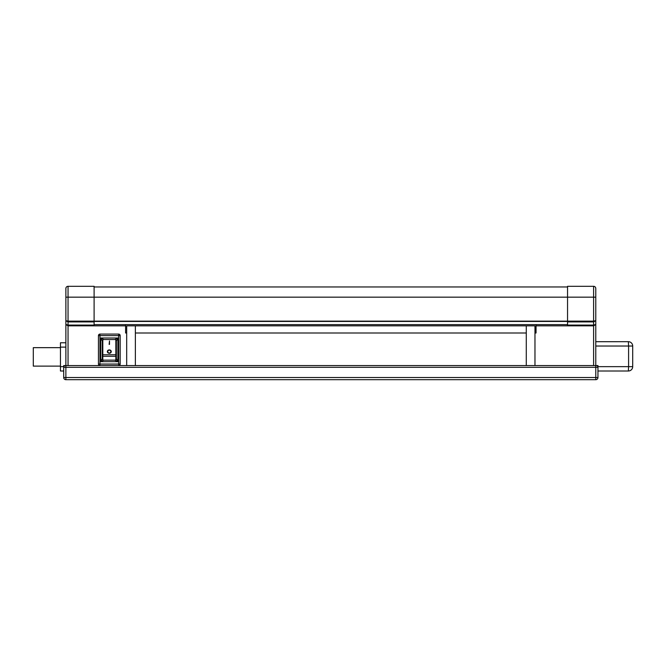 <?xml version="1.0" encoding="UTF-8"?>
<svg xmlns="http://www.w3.org/2000/svg" width="666" height="666" viewBox="0 0 666 666"><rect width="100%" height="100%" fill="white"/><g stroke="black" fill="none" stroke-linecap="round" stroke-linejoin="round"><path stroke-width="1" d="M567.549 321.919L567.549 286.305L593.606 286.305A2.173 2.173 0 0 1 595.779 288.478L595.779 324.5L595.779 320.696L593.606 321.919L567.549 321.919L567.549 325.849L536.055 325.849L536.055 333L534.973 333M94.106 286.305L94.106 321.919L68.049 321.919L65.876 320.696L65.876 288.478A2.173 2.173 0 0 1 68.049 286.305L94.106 286.305M126.682 333L125.599 333L125.599 325.849L94.106 325.849L94.106 321.919M63.703 371.004L60.448 371.004L60.448 366.658L63.703 366.658L63.703 365.576L99.975 365.576A1.523 1.523 0 0 1 98.451 364.052L98.451 335.606A1.523 1.523 0 0 1 99.975 334.082L118.648 334.082A1.523 1.523 0 0 1 120.171 335.606L120.171 364.052A1.523 1.523 0 0 1 118.648 365.576L126.682 365.576L126.682 325.849L534.973 325.849L534.973 365.576L597.951 365.576L597.951 366.658L628.587 366.658L628.587 346.029L595.779 346.029L595.779 367.316L65.876 367.316L65.876 377.522L595.779 377.522L595.779 367.316L597.951 367.316A1.74 1.74 0 0 0 596.212 365.576M65.876 342.907L65.876 324.5L65.876 347.119L60.448 347.119L60.448 366.658M60.448 347.119L60.448 342.774L65.876 342.774M597.951 366.658L597.951 377.522A2.173 2.173 0 0 1 595.779 379.695L65.876 379.695A2.173 2.173 0 0 1 63.703 377.522L63.703 366.658M94.106 325.849L68.049 325.849L65.876 324.5L65.876 320.696L65.876 324.5L68.049 325.083L94.106 325.083M567.549 325.083L593.606 325.083L593.606 297.169L65.876 297.169L65.876 320.696L68.049 321.145L593.606 321.145L595.779 320.696M595.779 324.5L593.606 325.849L593.606 325.083L595.779 324.5L595.779 346.029L595.779 341.708L628.354 341.683L595.779 341.683M536.055 325.849L536.055 324.617M135.373 325.849L135.373 365.576L526.282 365.576L526.282 325.849M135.373 333L526.282 333M63.703 377.522A2.173 2.173 0 0 0 65.876 379.695A2.173 2.173 0 0 1 63.703 377.522A2.173 2.173 0 0 0 65.876 379.695L65.876 377.522L63.703 377.522M65.876 347.119L65.876 367.316L63.703 367.316A1.74 1.74 0 0 1 65.443 365.576M66.816 321.07L66.284 320.962M593.606 286.305A2.173 2.173 0 0 1 595.779 288.478A2.173 2.173 0 0 0 593.606 286.305L593.606 297.169L595.779 297.169M135.373 365.576L126.682 365.576M534.973 365.576L526.282 365.576M125.599 325.849L125.599 324.617M628.354 341.683L628.587 346.029L632.7 346.029A4.346 4.346 0 0 0 628.354 341.683A4.346 4.346 0 0 1 632.7 346.029A4.346 4.346 0 0 0 628.354 341.683A4.346 4.346 0 0 1 632.7 346.029L632.7 366.658A4.346 4.346 0 0 1 628.354 371.004L597.951 371.004M628.354 371.004A4.346 4.346 0 0 0 632.7 366.658L628.587 366.658L628.354 371.004M60.448 366.117L33.3 366.117L33.3 347.66L60.448 347.66L33.3 347.66M118.648 334.082A1.523 1.523 0 0 1 120.171 335.606A1.523 1.523 0 0 0 118.648 334.082L118.648 335.606L120.171 335.606L120.171 364.052L118.648 364.052L118.648 365.576L99.975 365.576A1.523 1.523 0 0 1 98.451 364.052L98.451 335.606A1.523 1.523 0 0 1 99.975 334.082L99.975 364.052L118.648 364.052L118.648 335.606L98.451 335.606M116.367 341.034A1.523 1.523 -0 0 0 114.852 339.518L117.89 337.995L116.367 341.034A1.523 1.523 -0 0 0 114.852 339.518L103.771 339.518A1.523 1.523 90 0 0 102.256 341.034L102.256 358.624A1.523 1.523 -0 0 0 103.771 360.148L114.852 360.148A1.523 1.523 90 0 0 116.367 358.624L116.367 341.034L116.367 358.624L117.89 361.663L114.852 360.148A1.523 1.523 90 0 0 116.367 358.624M100.733 337.995L103.771 339.518A1.523 1.523 90 0 0 102.256 341.034L100.733 337.995L117.89 337.995L117.89 361.663L100.733 361.663L102.256 358.624A1.523 1.523 -0 0 0 103.771 360.148L100.733 361.663L100.733 337.995M115.851 339.893L115.851 359.773M102.814 339.851L102.814 359.806M109.49 340.967L109.132 344.397L109.49 340.967M109.307 353.28A1.965 1.69 0 0 0 109.307 349.9A1.965 1.69 0 0 0 109.307 353.28M111.272 351.648A1.965 1.69 0 0 0 107.343 351.648M107.642 351.648A1.673 1.44 0 0 0 110.981 351.648M109.307 353.03A1.673 1.44 0 0 0 109.307 350.158A1.673 1.44 0 0 0 109.307 353.03M109.49 344.397L109.49 341.075L109.132 344.397M567.549 286.963L94.106 286.963L567.549 286.963M567.549 324.617L94.106 324.617M65.876 288.478A2.173 2.173 0 0 1 68.049 286.305L68.049 365.576M593.606 365.576L593.606 325.849L567.549 325.849M597.951 377.522A2.173 2.173 0 0 1 595.779 379.695L595.779 377.522L597.951 377.522M98.451 364.052L99.975 364.052L99.975 365.576M115.851 356.302L102.814 356.302M115.851 354.753L102.814 354.753M567.549 321.453L94.106 321.453"/></g></svg>
